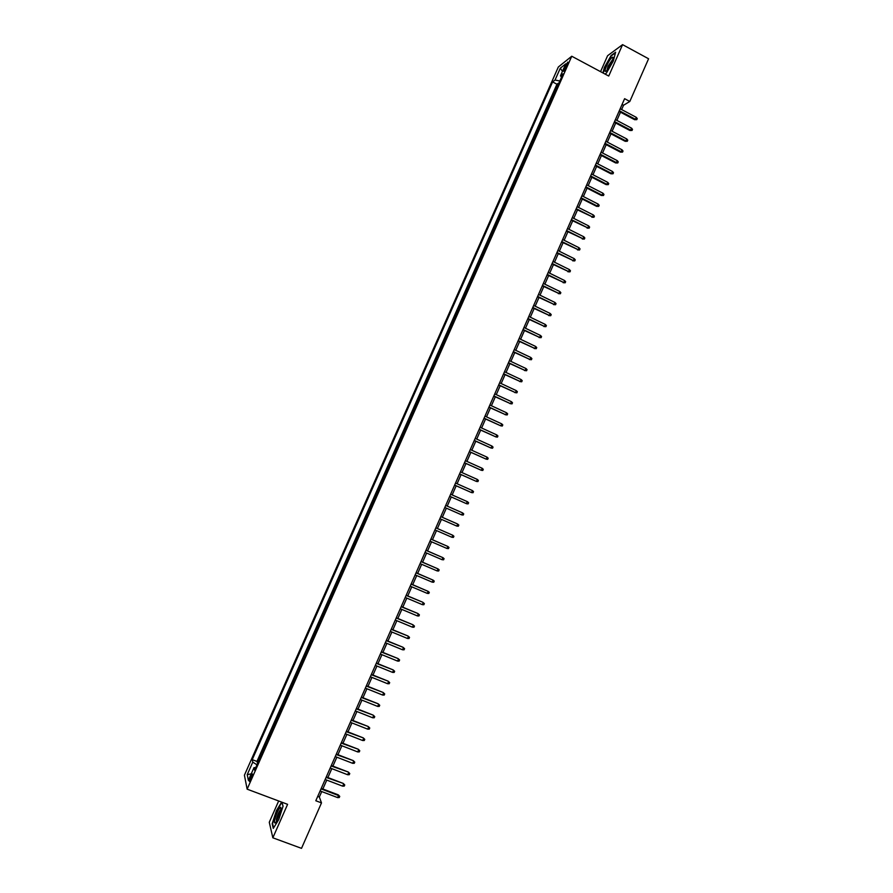 <?xml version="1.0" encoding="UTF-8"?>
<svg xmlns="http://www.w3.org/2000/svg" width="893" height="893" viewBox="0 0 893 893"><rect width="100%" height="100%" fill="white"/><g stroke="black" fill="none" stroke-linecap="round" stroke-linejoin="round"><path stroke-width="1.34" d="M251.089 778.863C252.473 775.414 252.808 773.74 252.105 773.851L250.576 776.441C249.192 779.89 248.857 781.554 249.56 781.464L251.089 778.863M278.661 800.988L269.273 822.263L272.845 837.801L301.51 848.35L321.491 802.896L319.337 797.002L321.737 791.566M558.337 66.997L244.414 775.202L247.138 789.166L571.754 56.237L558.337 66.997M571.754 56.237L608.736 76.039L622.577 44.65L607.597 55.712L600.554 71.663M556.294 88.999L555.29 89.758L558.136 83.328L558.683 83.618M554.397 93.307L553.381 94.055L553.928 94.345M553.381 94.055L550.534 100.485L551.528 99.759M546.762 110.52L545.779 111.223L548.626 104.782L549.184 105.073M541.995 121.303L541.013 121.973L543.87 115.521L544.417 115.811M537.218 132.086L536.246 132.733L539.104 126.281L539.662 126.56M532.429 142.88L531.48 143.505L534.338 137.042L534.896 137.321M527.651 153.685L526.703 154.277L529.571 147.814L530.118 148.093M522.863 164.502L521.925 165.06L524.794 158.586L525.352 158.876M518.063 175.329L517.147 175.865L520.016 169.38L520.574 169.659M513.263 186.157L512.359 186.67L515.228 180.185L515.786 180.464M508.463 197.007L507.57 197.487L510.439 190.99L510.997 191.269M503.652 207.857L502.77 208.315L505.65 201.818L506.208 202.097M498.841 218.729L497.97 219.153L500.85 212.646L501.408 212.925M494.019 229.601L493.17 229.992L496.05 223.484L496.608 223.763M489.197 240.485L488.359 240.853L491.239 234.334L491.797 234.613M484.374 251.379L483.548 251.714L486.428 245.195L486.998 245.475M479.541 262.285L478.726 262.598L481.617 256.068L482.175 256.347M474.708 273.202L473.904 273.481L476.795 266.951L477.364 267.219M469.874 284.119L469.082 284.376L471.973 277.835L472.531 278.114M465.03 295.058L464.248 295.282L467.151 288.74L467.709 289.008M460.185 306.009L459.415 306.199L462.317 299.646L462.875 299.925M455.33 316.959L454.57 317.127L457.473 310.574L458.042 310.842M450.474 327.921L449.726 328.066L452.639 321.502L453.197 321.77M445.607 338.905L444.881 339.016L447.784 332.442L448.353 332.709M440.74 349.889L440.026 349.967L442.939 343.392L443.497 343.66M435.873 360.884L435.17 360.939L438.083 354.354L438.653 354.621M430.995 371.89L430.303 371.912L433.217 365.326L433.786 365.594M426.117 382.907L425.436 382.896L428.361 376.31L428.93 376.567M421.239 393.936L420.57 393.902L423.494 387.294L424.052 387.562M416.35 404.976L415.691 404.909L418.616 398.3L419.185 398.557M411.45 416.015L410.813 415.926L413.738 409.318L414.307 409.574M406.561 427.077L405.924 426.954L408.86 420.335L409.429 420.592M401.649 438.139L401.035 437.994L403.971 431.364L404.54 431.62M396.749 449.224L396.135 449.045L399.082 442.415L399.651 442.671M391.837 460.308L391.246 460.096L394.181 453.465L394.751 453.722M386.915 471.415L386.334 471.169L389.281 464.527L389.85 464.784M384.381 475.601L384.95 475.857L384.381 475.601L381.434 482.253L382.003 482.499L381.434 482.253M380.027 486.964L379.469 486.685L376.522 493.338L377.092 493.595M375.105 498.093L374.547 497.781L371.6 504.445L372.18 504.69M370.171 509.222L369.635 508.887L366.677 515.551L367.257 515.797M365.237 520.362L364.712 519.994L361.754 526.669L362.335 526.915M360.292 531.525L359.779 531.123L356.82 537.798L357.401 538.055M355.347 542.687L354.845 542.263L351.887 548.938L352.467 549.195M350.402 553.861L349.911 553.403L346.953 560.101L347.533 560.346M345.446 565.046L344.966 564.555L342.008 571.263L342.588 571.498M340.479 576.242L340.021 575.728L337.052 582.426L337.632 582.671M335.522 587.449L335.076 586.902L332.096 593.611L332.687 593.856M330.555 598.667L330.12 598.087L327.139 604.807L327.731 605.052M325.577 609.897L325.152 609.294L322.183 616.014L322.764 616.248M320.598 621.137L320.196 620.501L317.216 627.232L317.796 627.466M315.62 632.389L315.218 631.719L312.237 638.45L312.829 638.696M310.63 643.641L310.251 642.949L307.259 649.691L307.851 649.925M305.64 654.915L305.272 654.189L302.281 660.932L302.872 661.166M300.64 666.2L300.282 665.43L297.291 672.195L297.882 672.429M295.639 677.486L295.304 676.693L292.301 683.458L292.893 683.692M290.638 688.793L290.303 687.967L287.312 694.732L287.903 694.966M285.626 700.101L285.313 699.252L282.311 706.028L282.902 706.251M280.614 711.431L280.302 710.538L277.299 717.325L277.89 717.559M275.591 722.761L275.301 721.845L272.298 728.632L272.89 728.867M270.568 734.102L270.289 733.164L267.275 739.951L267.878 740.185M265.534 745.465L265.277 744.483L262.263 751.281L262.855 751.515M621.64 109.571L623.537 105.251L629.811 101.467L624.609 98.688L315.809 800.753L321.491 802.896M565.135 66.395L563.695 71.306L566.352 67.008L567.803 62.086L565.135 66.395L566.341 67.031M255.677 767.712L254.014 767.6L254.583 770.179L563.003 73.862L560.458 75.827L561.552 77.144M254.014 767.6L248.377 780.326L247.227 774.655L252.786 762.12L252.228 759.642L552.6 81.922L555.044 80.035L560.291 68.203L565.771 63.838L560.458 75.827M558.136 83.328L556.953 84.221L256.961 761.439L257.831 762.856M260.499 756.829L260.254 755.824L257.24 762.622M262.52 752.274L262.263 751.281M267.543 740.922L267.275 739.951M272.577 729.57L272.298 728.632M277.6 718.229L277.299 717.325M282.612 706.899L282.311 706.028M287.624 695.58L287.312 694.732M292.636 684.272L292.301 683.458M297.637 672.976L297.291 672.195M302.638 661.68L302.281 660.932M307.639 650.405L307.259 649.691M312.628 639.142L312.237 638.45M317.607 627.891L317.216 627.232M322.596 616.639L322.183 616.014M327.564 605.409L327.139 604.807M332.542 594.18L332.096 593.611M389.281 464.527L389.873 464.751M394.181 453.465L394.784 453.655M399.082 442.415L399.696 442.571M403.971 431.364L404.596 431.498M408.86 420.335L409.496 420.436M413.738 409.318L414.385 409.385M418.616 398.3L419.275 398.345M423.494 387.294L424.164 387.316M428.361 376.31L429.042 376.299M433.217 365.326L433.92 365.282M438.083 354.354L438.798 354.287M442.939 343.392L443.665 343.292M447.784 332.442L448.532 332.319M452.639 321.502L453.387 321.346M457.473 310.574L458.243 310.384M462.317 299.646L463.087 299.434M467.151 288.74L467.932 288.495M471.973 277.835L472.777 277.567M476.795 266.951L477.61 266.65M481.617 256.068L482.443 255.744M486.428 245.195L487.277 244.838M491.239 234.334L492.099 233.955M496.05 223.484L496.91 223.071M500.85 212.646L501.732 212.199M505.65 201.818L506.532 201.349M510.439 190.99L511.343 190.499M515.228 180.185L516.143 179.66M520.016 169.38L520.943 168.833M524.794 158.586L525.731 158.005M529.571 147.814L530.52 147.2M534.338 137.042L535.298 136.406M539.104 126.281L540.086 125.612M543.87 115.521L544.853 114.829M548.626 104.782L549.63 104.068M622.577 44.65L648.586 58.771L629.811 101.467M272.845 837.801L287.602 804.336L247.138 789.166M322.864 788.988L326.771 780.102M327.898 777.546L331.816 768.639M332.922 766.116L336.84 757.197M337.945 754.697L341.874 745.767M342.957 743.289L346.897 734.347M347.98 731.88L351.909 722.928M352.981 720.495L356.921 711.531M357.993 709.12L361.933 700.145M362.982 697.746L366.934 688.76M367.983 686.393L371.934 677.396M372.973 675.052L376.935 666.033M377.951 663.711L381.925 654.692M382.93 652.392L386.903 643.351M387.908 641.074L391.893 632.032M392.887 629.766L396.86 620.713M397.843 618.481L401.839 609.406M402.81 607.195L406.806 598.12M407.766 595.921L411.762 586.835M412.722 584.658L416.718 575.561M417.667 573.406L421.675 564.298M422.612 562.177L426.62 553.046M427.546 550.948L431.565 541.805M432.48 539.718L436.498 530.576M437.414 528.511L441.432 519.358M442.336 517.315L446.366 508.15M447.248 506.13L451.278 496.966M452.171 494.934L456.189 485.792M457.093 483.749L461.101 474.641M462.005 472.576L466.001 463.489M466.916 461.413L470.901 452.349M471.828 450.251L475.79 441.231M476.728 439.11L480.68 430.113M481.617 427.981L485.569 419.007M486.506 416.852L490.447 407.911M491.396 405.746L495.325 396.827M496.285 394.639L500.192 385.754M501.163 383.543L505.058 374.68M506.03 372.47L509.914 363.63M510.896 361.397L514.77 352.59M515.763 350.335L519.626 341.55M520.63 339.284L524.47 330.533M525.475 328.244L529.315 319.515M530.33 317.216L534.159 308.509M535.175 306.187L538.992 297.525M540.019 295.181L543.815 286.541M544.853 284.186L548.648 275.569M549.686 273.191L553.459 264.607M554.52 262.218L558.281 253.657M559.342 251.246L563.092 242.706M564.164 240.284L567.903 231.778M568.975 229.334L572.703 220.861M573.786 218.394L577.503 209.944M578.586 207.466L582.292 199.05M583.386 196.549L587.081 188.155M588.186 185.644L591.869 177.272M592.985 174.749L596.647 166.399M597.763 163.854L601.424 155.538M602.552 152.982L606.202 144.688M607.329 142.11L610.968 133.85M612.107 131.26L615.724 123.022M616.873 120.41L620.49 112.194M622.064 104.47L623.537 105.251M317.729 796.389L319.337 797.002M559.844 80.995L555.044 80.035M556.953 84.221L552.6 81.922M256.961 761.439L252.228 759.642M252.786 762.12L256.961 764.821M562.445 71.351L560.291 68.203M247.227 774.655L251.234 773.851M605.007 74.052L606.447 73.036L613.301 61.003L615.634 52.207L611.147 55.5L604.405 67.377L602.909 72.925M281.675 802.115L276.462 810.554L272.175 823.759L273.269 828.391L278.75 819.595L283.059 806.2L281.976 802.227M619.005 111.413L634.655 119.707L635.425 119.282L619.307 110.732M636.274 117.329L637.256 118.568L636.776 119.651L635.425 119.282L636.274 117.329L620.166 108.79M636.776 119.651L634.655 119.707M611.627 62.465C612.911 59.463 613.324 57.699 612.855 57.152C611.348 57.431 609.205 60.434 606.436 66.182C604.416 71.206 604.572 72.623 606.883 70.413L611.627 62.465M612.777 59.373L607.999 66.238L607.039 70.234M603.21 73.081L604.74 67.388L611.281 55.879L615.478 52.81M281.005 809.973L280.804 807.261C278.56 808.723 276.506 813.043 274.653 820.209C274.207 823.156 274.709 823.748 276.171 822.006L281.005 809.973M281.072 809.538L280.681 809.672C278.917 811.692 277.511 814.918 276.45 819.361L276.562 821.437M273.593 827.878L272.566 823.569L276.718 810.766L281.954 802.294L283.036 806.279M614.25 122.241L629.922 130.501L630.67 130.088L614.54 121.582M631.53 128.145L632.512 129.373L632.032 130.456L630.67 130.088L631.53 128.145L615.4 119.629M632.032 130.456L629.922 130.501M609.484 133.068L625.178 141.306L625.926 140.915L609.763 132.432M626.774 138.962L627.768 140.19L627.288 141.273L625.926 140.915L626.774 138.962L610.622 130.478M627.288 141.273L625.178 141.306M604.717 143.918L620.423 152.123L621.171 151.743L604.985 143.293M622.019 149.801L623.013 151.017L622.533 152.1L621.171 151.743L622.019 149.801L605.845 141.34M622.533 152.1L620.423 152.123M599.94 154.768L615.668 162.95L616.404 162.593L600.208 154.165M617.264 160.64L618.257 161.845L617.777 162.939L616.404 162.593L617.264 160.64L601.067 152.212M617.777 162.939L615.668 162.95M595.162 165.629L610.912 173.778L611.638 173.443L595.419 165.049M612.498 171.489L613.491 172.695L613.022 173.778L611.638 173.443L612.498 171.489L596.278 163.084M613.022 173.778L610.912 173.778M590.385 176.501L606.157 184.628L606.872 184.304L590.63 175.943M607.731 182.351L608.736 183.556L608.256 184.639L606.872 184.304L607.731 182.351L591.49 173.979M608.256 184.639L606.157 184.628M585.596 187.385L601.391 195.478L602.105 195.176L585.83 186.838M602.965 193.223L603.958 194.417L603.489 195.5L602.105 195.176L602.965 193.223L586.701 184.873M603.489 195.5L601.391 195.478M580.796 198.279L596.624 206.35L597.328 206.06L581.03 197.755M598.187 204.106L599.192 205.29L598.712 206.383L597.328 206.06L598.187 204.106L581.901 195.79M598.712 206.383L596.624 206.35M576.007 209.185L592.539 216.954L576.231 208.683M593.399 214.99L594.414 216.173L593.934 217.267L592.539 216.954L593.399 214.99L577.09 206.707M593.934 217.267L591.847 217.222M571.207 220.102L587.75 227.86L571.42 219.611M588.621 225.896L589.626 227.068L589.146 228.161L587.75 227.86L588.621 225.896L572.29 217.646M589.146 228.161L587.069 228.106M566.396 231.03L582.962 238.766L566.609 230.55M583.832 236.801L584.837 237.973L584.368 239.067L582.962 238.766L583.832 236.801L567.479 228.586M584.368 239.067L582.281 239M561.585 241.958L578.173 249.694L561.786 241.512M579.032 247.729L580.048 248.89L579.568 249.984L578.173 249.694L579.032 247.729L562.657 239.536M579.568 249.984L577.492 249.906M556.774 252.909L573.373 260.622L556.964 252.473M574.232 258.657L575.259 259.818L574.779 260.912L573.373 260.622L574.232 258.657L557.835 250.498M574.779 260.912L572.703 260.823M551.963 263.859L568.562 271.572L552.142 263.446M569.433 269.597L570.46 270.758L569.98 271.852L568.562 271.572L569.433 269.597L553.013 261.47M569.98 271.852L567.903 271.751M547.13 274.821L563.762 282.523L547.309 274.43M564.622 280.547L565.649 281.697L565.169 282.791L563.762 282.523L564.622 280.547L548.179 272.454M565.169 282.791L563.103 282.69M542.308 285.805L558.94 293.484L542.475 285.425M559.811 291.509L560.837 292.658L560.357 293.752L558.94 293.484L559.811 291.509L543.346 283.438M560.357 293.752L558.304 293.63M537.474 296.789L554.129 304.457L537.631 296.42M555 302.481L556.026 303.62L555.546 304.714L554.129 304.457L555 302.481L538.501 294.444M555.546 304.714L553.493 304.591M532.641 307.784L549.307 315.441L532.786 307.438M550.177 313.465L551.215 314.593L550.724 315.698L549.307 315.441L550.177 313.465L533.657 305.451M550.724 315.698L548.682 315.553M527.796 318.79L544.473 326.436L527.942 318.466M545.344 324.46L546.393 325.588L545.902 326.682L544.473 326.436L545.344 324.46L528.812 316.479M545.902 326.682L543.859 326.525M522.952 329.807L539.651 337.442L523.086 329.495M540.522 335.467L541.56 336.583L541.08 337.677L539.651 337.442L540.522 335.467L523.957 327.508M541.08 337.677L539.037 337.521M518.107 340.825L534.818 348.46L518.23 340.546M535.688 346.473L536.726 347.589L536.246 348.683L534.818 348.46L535.688 346.473L519.101 338.559M536.246 348.683L534.204 348.516M513.252 351.864L529.973 359.488L513.363 351.596M530.844 357.501L531.893 358.606L531.413 359.712L529.973 359.488L530.844 357.501L514.245 349.609M531.413 359.712L529.37 359.522M508.396 362.915L525.129 370.517L508.497 362.67M525.999 368.53L527.06 369.635L526.569 370.74L525.129 370.517L525.999 368.53L509.378 360.672M526.569 370.74L524.537 370.539M503.529 373.966L520.284 381.568L503.63 373.743M521.155 379.581L522.215 380.664L521.724 381.769L520.284 381.568L521.155 379.581L504.5 371.745M521.724 381.769L519.693 381.568M498.662 385.039L515.428 392.619L498.752 384.827M516.299 390.632L517.36 391.714L516.88 392.82L515.428 392.619L516.299 390.632L499.634 382.829M516.88 392.82L514.848 392.596M493.784 396.112L510.573 403.692L493.874 395.923M511.443 401.694L512.504 402.776L512.024 403.882L510.573 403.692L511.443 401.694L494.755 393.925M512.024 403.882L510.003 403.647M488.906 407.197L505.706 414.765L488.984 407.029M506.577 412.767L507.648 413.839L507.168 414.955L505.706 414.765L506.577 412.767L489.866 405.031M507.168 414.955L505.148 414.709M484.028 418.304L500.839 425.849L484.095 418.147M501.71 423.851L502.792 424.923L502.301 426.028L500.839 425.849L501.71 423.851L484.977 416.149M479.139 429.41L495.972 436.945L479.206 429.276M496.843 434.947L497.926 436.007L497.434 437.124L495.972 436.945L496.843 434.947L480.088 427.278M474.25 440.528L491.094 448.052L474.306 440.416M491.965 446.053L493.048 447.114L492.556 448.219L491.094 448.052L491.965 446.053L475.188 438.407M469.361 451.657L486.205 459.169L469.394 451.568M487.087 457.171L488.17 458.221L487.69 459.337L486.205 459.169L487.087 457.171L470.287 449.559M464.46 462.797L481.327 470.298L464.494 462.719M482.209 468.3L483.292 469.338L482.8 470.455L481.327 470.298L482.209 468.3L465.376 460.71M459.56 473.949L476.438 481.439L459.582 473.893M477.32 479.429L478.402 480.467L477.922 481.584L476.438 481.439L477.32 479.429L460.464 471.884M454.649 485.111L471.537 492.59L454.66 485.078M472.419 490.581L473.513 491.608L473.022 492.724L471.537 492.59L472.419 490.581L455.542 483.057M467.53 501.743L468.624 502.759L468.133 503.875L466.637 503.752L449.737 496.262L466.146 503.54L467.53 501.743L450.63 494.253M461.737 514.915L463.233 515.038L463.724 513.921L462.619 512.906L461.737 514.915L444.814 507.47M462.127 512.682L445.696 505.449L462.127 512.682M456.836 526.1L458.332 526.211L458.823 525.095L457.718 524.091L456.836 526.1L439.881 518.677M457.238 523.845L440.774 516.634L457.238 523.845M451.914 537.285L453.421 537.396L453.912 536.28L452.807 535.275L451.914 537.285L434.947 529.895M435.829 527.875L452.807 535.275L435.851 527.841M447.002 548.492L448.509 548.592L449 547.476L447.884 546.471L447.002 548.492L430.002 541.136M430.895 539.115L447.884 546.471L430.917 539.048M442.08 559.699L443.587 559.799L444.078 558.672L442.961 557.678L442.08 559.699L425.057 552.376M425.95 550.356L442.961 557.678L425.983 550.267M437.157 570.928L438.664 571.007L439.155 569.89L438.039 568.908L437.157 570.928L420.112 563.628M421.005 561.608L438.039 568.908L421.049 561.507M432.223 582.158L433.741 582.236L434.232 581.109L433.105 580.137L432.223 582.158L415.156 574.891M416.049 572.871L433.105 580.137L416.105 572.748M427.289 593.399L428.807 593.477L429.299 592.349L428.171 591.378L427.289 593.399L410.2 586.165M411.093 584.145L428.171 591.378L411.148 584M406.125 595.419L422.813 602.262L424.365 603.59L423.237 602.63L422.344 604.65L405.232 597.45M422.813 602.262L406.192 595.263M424.365 603.59L423.874 604.717L422.344 604.65M401.158 606.715L417.868 613.502L419.42 614.853L418.292 613.893L417.399 615.924L400.265 608.747M417.868 613.502L401.236 606.537M419.42 614.853L418.929 615.98L417.399 615.924M396.191 618.023L412.934 624.754L414.475 626.116L413.347 625.167L412.454 627.199L395.286 620.055M412.934 624.754L396.269 617.822M414.475 626.116L413.984 627.243L412.454 627.199M391.212 629.342L407.989 636.017L409.53 637.39L408.391 636.452L407.498 638.484L390.308 631.373M407.989 636.017L391.301 629.119M409.53 637.39L409.039 638.517L407.498 638.484M386.222 640.661L403.033 647.291L404.574 648.686L403.435 647.738L402.542 649.78L385.329 642.703M403.033 647.291L386.334 640.426M404.574 648.686L404.082 649.814L402.542 649.78M381.244 652.002L398.088 658.587L399.618 659.983L398.468 659.045L397.575 661.088L380.34 654.044M398.088 658.587L381.356 651.745M399.618 659.983L399.115 661.11L397.575 661.088M376.243 663.354L393.121 669.884L394.65 671.29L393.5 670.364L392.607 672.396L375.35 665.397M393.121 669.884L376.377 663.064M394.65 671.29L394.159 672.418L392.607 672.396M371.254 674.706L388.165 681.18L389.683 682.609L388.533 681.694L387.629 683.725L370.349 676.76M388.165 681.18L371.388 674.405M389.683 682.609L389.181 683.748L387.629 683.725M366.253 686.081L383.186 692.499L384.704 693.939L383.555 693.024L382.651 695.067L365.349 688.123M383.186 692.499L366.398 685.757M384.704 693.939L384.213 695.078L382.651 695.067M361.252 697.455L378.219 703.829L379.737 705.28L378.576 704.376L377.672 706.419L360.348 699.509M378.219 703.829L361.397 697.12M379.737 705.28L379.235 706.419L377.672 706.419M356.24 708.852L373.241 715.17L374.747 716.632L373.587 715.728L372.682 717.782L355.336 710.906M373.241 715.17L356.396 708.484M374.747 716.632L374.245 717.771L372.682 717.782M351.217 720.249L368.262 726.522L369.758 727.996L368.597 727.103L367.693 729.146L350.324 722.303M368.262 726.522L351.396 719.87M369.758 727.996L369.267 729.135L367.693 729.146M346.205 731.668L363.272 737.886L364.768 739.371L363.596 738.478L362.703 740.531L345.301 733.722M363.272 737.886L346.384 731.255M364.768 739.371L364.266 740.509L362.703 740.531M341.182 743.088L358.283 749.249L359.779 750.756L358.595 749.874L357.702 751.928L340.278 745.142M358.283 749.249L341.36 742.663M359.779 750.756L359.276 751.895L357.702 751.928M336.148 754.518L353.282 760.635L354.767 762.153L353.595 761.271L352.69 763.325L335.243 756.583M353.282 760.635L336.348 754.072M354.767 762.153L354.275 763.292L352.69 763.325M331.113 765.971L348.281 772.032L349.766 773.55L348.583 772.691L347.678 774.744L330.209 768.025M348.281 772.032L331.314 765.502M349.766 773.55L349.263 774.7L347.678 774.744M326.079 777.423L343.269 783.429L344.754 784.969L343.571 784.11L342.666 786.164L325.164 779.489M343.269 783.429L326.291 776.932M344.754 784.969L344.251 786.108L342.666 786.164M321.034 788.887L338.547 795.54L338.257 794.848L339.742 796.4L338.547 795.54L337.643 797.605L320.129 790.952M338.257 794.848L321.257 788.385M339.742 796.4L339.24 797.538L337.643 797.605M565.135 69.364L564.075 68.794M612.866 59.05L612.855 57.152M281.094 809.404L280.804 807.261"/></g></svg>

